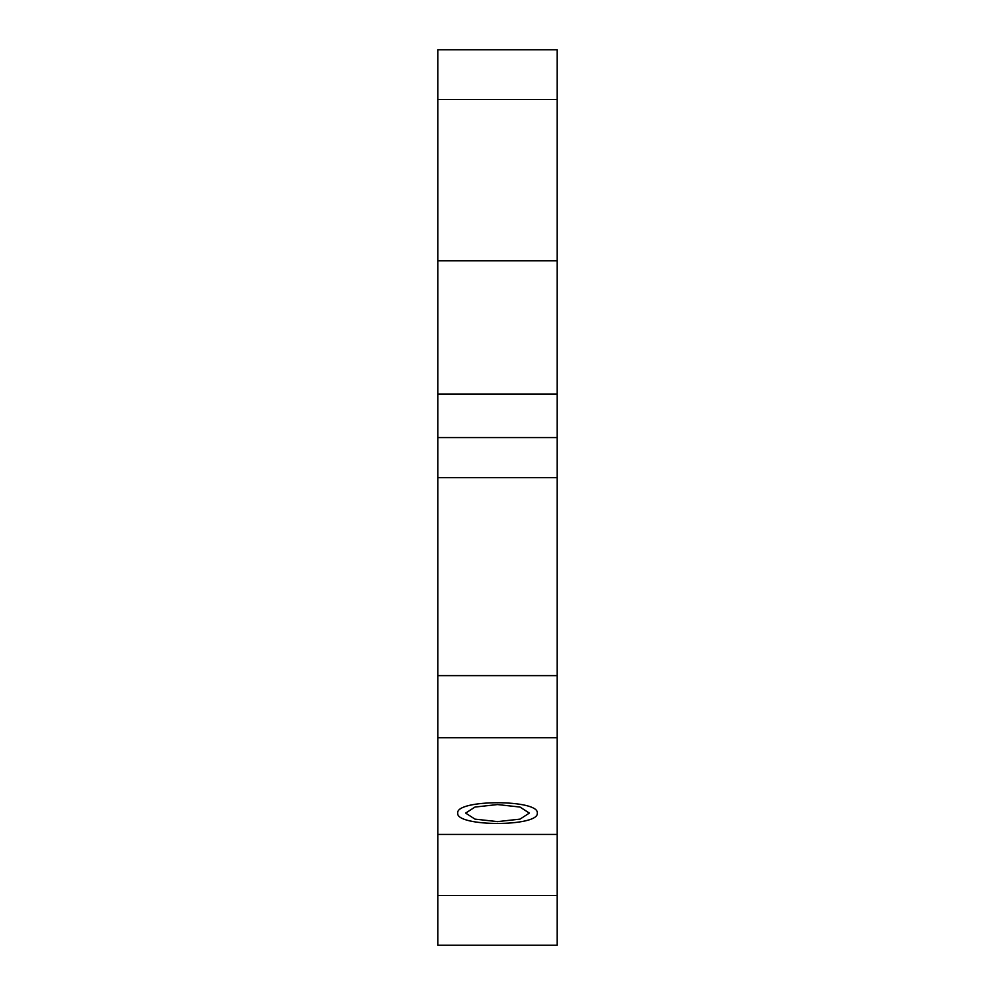 <?xml version="1.0" encoding="UTF-8"?>
<svg xmlns="http://www.w3.org/2000/svg" width="995" height="995" viewBox="0 0 995 995"><rect width="100%" height="100%" fill="white"/><g stroke="black" fill="none" stroke-linecap="round" stroke-linejoin="round"><path stroke-width="1.49" d="M437.8 99.5L557.2 99.5L557.2 49.75L437.8 49.75L437.8 260.827L557.2 260.827L557.2 834.419L437.8 834.419L437.8 675.63L557.2 675.63M437.8 675.63L437.8 260.827M437.8 895.5L557.2 895.5L557.2 945.25L437.8 945.25L437.8 834.419M557.2 99.5L557.2 260.827M557.2 895.5L557.2 834.419M497.5 821.621L474.988 819.121L465.66 813.089L474.988 807.057L497.5 804.557L520.012 807.057L529.34 813.089L520.012 819.121L497.5 821.621M457.7 813.089C455.872 826.907 539.128 826.907 537.3 813.089C539.128 799.283 455.872 799.283 457.7 813.089M437.8 737.718L557.2 737.718M437.8 477.687L557.2 477.687M437.8 437.589L557.2 437.589M437.8 394.082L557.2 394.082"/></g></svg>
